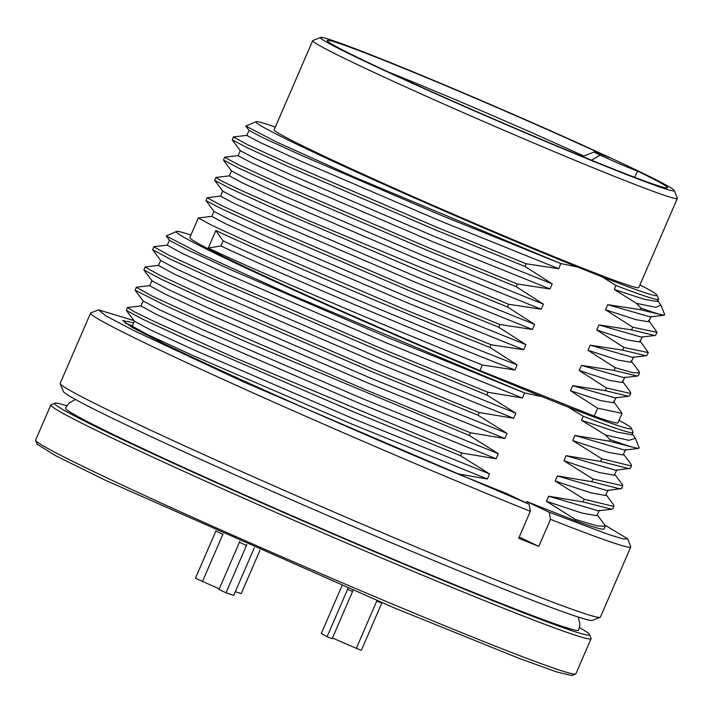 <?xml version="1.0" encoding="UTF-8"?>
<svg xmlns="http://www.w3.org/2000/svg" width="713" height="713" viewBox="0 0 713 713"><rect width="100%" height="100%" fill="white"/><g stroke="black" fill="none" stroke-linecap="round" stroke-linejoin="round"><path stroke-width="1.07" d="M634.623 177.296L637.6 171.12A185.425 5.909 -156.6 0 1 667.368 187.929A185.425 5.909 -156.6 0 1 610.747 167.965A185.425 5.909 -156.6 0 1 429.244 90.622A185.425 5.909 -156.6 0 1 327.205 40.73A185.425 5.909 -156.6 0 1 383.977 60.347A185.425 5.909 -156.6 0 1 608.911 157.502A25.017 0.802 -156.6 0 0 601.897 154.632A25.017 0.802 -156.6 0 0 594.259 151.94L582.655 156.53A33.85 1.078 -156.6 0 0 582.628 156.557A33.85 1.078 -156.6 0 0 582.628 156.584L582.628 156.557M379.476 58.208A192.777 6.15 -156.6 0 1 568.181 138.625A192.777 6.15 -156.6 0 1 674.275 190.496A192.777 6.15 -156.6 0 1 615.248 170.104A192.777 6.15 -156.6 0 1 421.41 87.378A192.777 6.15 -156.6 0 1 320.609 37.45A192.777 6.15 -156.6 0 1 379.476 58.208M320.609 37.45L312.873 40.507A198.669 6.337 23.4 0 0 312.695 40.659A198.669 6.337 23.4 0 0 419.387 93.145A198.669 6.337 23.4 0 0 616.513 177.207A198.669 6.337 23.4 0 0 677.35 198.455A198.669 6.337 23.4 0 0 677.341 198.232L674.275 190.496M312.695 40.659L274.149 129.748A198.669 6.337 23.4 0 0 380.84 182.234A198.669 6.337 23.4 0 0 577.958 266.305A198.669 6.337 23.4 0 0 638.795 287.544L677.35 198.455M578.163 617.039L579.954 624.267L578.724 630.158A279.603 8.912 -156.6 0 1 493.093 600.266A279.603 8.912 -156.6 0 1 215.665 481.943A279.603 8.912 -156.6 0 1 65.516 408.077L68.965 403.139L75.462 399.503M60.204 383.665L63.27 391.392A288.435 9.198 23.4 0 0 222.001 469.002A288.435 9.198 23.4 0 0 504.341 589.321A288.435 9.198 23.4 0 0 592.414 620.381L600.15 617.324A294.317 9.385 -156.6 0 1 510.276 585.631A294.317 9.385 -156.6 0 1 222.18 462.862A294.317 9.385 -156.6 0 1 60.204 383.665A294.317 9.385 -156.6 0 1 60.186 383.336L90.56 313.141A294.317 9.385 -156.6 0 1 90.818 312.927L98.546 309.87L133.928 320.592M604.856 525.08L627.698 538.85L630.764 546.577A294.317 9.385 -156.6 0 1 630.782 546.916L600.408 617.11A294.317 9.385 -156.6 0 1 600.15 617.324M579.562 627.645A291.376 9.287 -156.6 0 1 589.508 634.508A291.376 9.287 -156.6 0 1 500.294 603.679A291.376 9.287 -156.6 0 1 207.323 478.646A291.376 9.287 -156.6 0 1 54.963 403.184A291.376 9.287 -156.6 0 1 66.772 405.742M54.963 403.184L51.095 404.717A294.317 9.385 23.4 0 0 50.837 404.931A294.317 9.385 23.4 0 0 208.9 482.692A294.317 9.385 23.4 0 0 500.927 607.235A294.317 9.385 23.4 0 0 591.059 638.705A294.317 9.385 23.4 0 0 591.041 638.376L589.508 634.508M630.782 546.916A294.317 9.385 -156.6 0 1 550.498 519.349L538.814 546.345A294.317 9.385 -156.6 0 1 528.966 542.441A294.317 9.385 -156.6 0 1 518.672 538.315L530.347 511.319L529.082 504.207L243.302 381.829L134.329 330.841L105.943 315.912L98.546 309.87M50.837 404.931L35.65 440.028A294.317 9.385 23.4 0 0 35.668 440.358A294.317 9.385 23.4 0 0 104.312 476.658A294.317 9.385 23.4 0 0 485.74 642.333A294.317 9.385 23.4 0 0 575.614 674.017A294.317 9.385 23.4 0 0 575.872 673.803L591.059 638.705M35.668 440.358L37.201 444.235L55.614 455.696L105.159 480.161L394.218 607.886L519.51 658.527L556.577 671.913L571.755 675.55L575.614 674.017M381.945 602.735L361.339 650.327L356.304 648.322L376.945 600.631M219.265 588.867L195.424 578.261L215.941 530.846M246.867 544.545L226.021 592.779L233.677 595.453L254.291 547.816M235.317 591.674L241.199 593.653L259.951 550.302M356.304 648.322L332.436 637.992M353.006 590.498L332.133 638.688L327.098 636.682L348.024 588.377M202.43 581.585L223.017 533.992M239.782 541.425L219.016 589.455L226.021 592.779M341.937 585.783L321.26 633.572L327.098 636.682M529.082 504.207L506.765 493.619L457.514 473.797L487.353 479.002L489.546 473.931L460.545 455.732L461.721 453.031L233.775 357.347L155.211 321.946L134.267 311.741L127.475 307.517L141.147 305.877M461.721 453.031L496.114 458.762L498.316 453.682L469.314 435.483L470.482 432.782L504.875 438.513L507.077 433.433L478.075 415.233L479.243 412.533L513.636 418.264L515.838 413.184L486.836 394.984L488.004 392.284L522.397 398.014L524.563 392.908L542.014 396.678L568.145 407.087L583.216 416.258L581.469 420.278L605.524 435.001L609.989 439.591L609.303 441.178L574.91 435.447L572.708 440.527L601.71 458.726L600.542 461.427L566.149 455.696L563.947 460.776L592.949 478.976L591.781 481.676L557.379 475.945L555.186 481.025L584.188 499.225L613.581 506.399L613.626 504.875L606.068 494.715M143.17 300.877L140.969 305.957L156.102 314.246L200.54 334.789L360.43 403.781L496.114 458.762M149.908 285.628L136.424 287.179L135.131 290.173L143.224 301.064L159.667 309.825L202.742 329.709L362.623 398.701L498.316 453.682M460.545 455.732L355.956 412.863L188.615 340.511L143.598 319.665L126.361 310.422L127.467 307.517M584.188 499.225L583.02 501.925L548.618 496.195L546.425 501.275L575.427 519.474L574.945 520.579L526.702 501.542L549.233 512.237L550.498 519.349M583.02 501.925L611.736 509.26L598.26 510.811L548.618 496.195M611.736 509.26L612.832 508.725L614 506.043M135.131 290.173L165.621 305.725L244.657 341.242L469.314 435.483M489.546 473.931L353.862 418.95L193.981 349.958L150.906 330.074L134.463 321.313L126.361 310.422M599.33 510.303L596.728 515.731L581.817 513.03L546.425 501.275M136.228 287.268L152.047 296.002L198.544 317.561L365.885 389.913L470.482 432.782M487.353 479.002L351.669 424.03L191.779 355.029L147.341 334.495L132.208 326.206L134.401 321.126M604.624 524.795L605.239 526.274L597.102 525.873L575.427 519.474M555.186 481.025L590.578 492.781L605.489 495.482L608.091 490.054M151.931 280.637L149.73 285.708L164.863 293.997L209.301 314.54L369.191 383.532L504.875 438.513M457.514 473.797C413.023 455.233 367.32 435.634 320.404 415.002C255.753 386.624 203.954 363.033 165.033 344.219L132.894 327.802L122.609 320.6L133.688 322.775M125.336 323.274L132.422 325.707M604.107 528.85C603.893 530.294 594.17 527.54 574.945 520.579M557.379 475.945L607.021 490.562L621.593 488.494L622.761 485.794L622.387 484.626L614.829 474.466M158.669 265.379L145.194 266.929L143.883 269.924L151.985 280.815L168.428 289.576L211.503 309.46L371.393 378.46L507.077 433.433M627.698 538.85L623.26 538.948L608.242 534.394L549.233 512.237M591.781 481.676L620.506 489.011M143.883 269.924L161.12 279.166L206.137 300.013L373.478 372.364L478.075 415.233M491.114 344.753L402.453 308.56L253.739 244.595L212.394 225.584L198.285 217.964L189.836 237.5A233.249 7.433 23.4 0 0 479.938 370.573L482.353 365.003L514.938 369.967L517.13 364.896L489.947 347.454L491.114 344.753L523.698 349.726L525.891 344.646L498.708 327.205L499.875 324.513L532.459 329.477L534.661 324.397L507.469 306.964L508.636 304.264L308.471 220.531L239.996 189.854L221.761 181.057L215.816 177.466L229.443 175.853M508.636 304.264L541.22 309.228L543.422 304.148L516.23 286.715L517.397 284.015L549.981 288.979L552.183 283.899L524.991 266.466L526.158 263.765L558.742 268.73L560.783 263.569L577.387 266.965L601.915 276.742L616.005 285.512L614.276 289.505L636.54 303.39L640.951 308.114L640.292 309.638L607.708 304.674L605.515 309.754L635.809 319.629L648.616 321.786L651.174 316.376M231.511 170.835L229.319 175.915L242.741 183.081L282.018 201.075L423.281 261.68L541.22 309.228M605.515 309.754L632.698 327.187L631.531 329.887L598.947 324.923L596.754 330.003L623.937 347.436L622.77 350.136L590.186 345.172L587.993 350.252L618.287 360.127L631.094 362.275L633.652 356.874M587.993 350.252L615.176 367.685L614.009 370.386L581.425 365.421L579.223 370.493L606.415 387.934L605.248 390.635L572.664 385.662L570.462 390.742L597.654 408.184L594.223 416.107A233.249 7.433 23.4 0 0 617.966 422.773L622.039 413.362L597.654 408.184M639.017 371.5L639.552 372.854L632.877 372.703L615.176 367.685M639.561 372.854L638.393 375.564L637.36 376.054L614.009 370.386M507.469 306.964L418.807 270.762L270.093 206.797L229.951 188.366L214.693 180.327L215.816 177.466M530.347 511.319A294.317 9.385 -156.6 0 1 242.509 388.148A294.317 9.385 -156.6 0 1 90.56 313.141M592.949 478.976L622.761 485.794M144.989 267.019L160.808 275.753L207.305 297.312L374.646 369.664L479.243 412.533M238.204 155.603L224.72 157.154L223.454 160.077L231.556 170.968L246.021 178.526L284.22 195.995L425.483 256.6L543.422 304.148M590.186 345.172L632.636 357.365L646.78 355.653L648.322 352.614L639.864 340.609M637.36 376.054L623.875 377.605L581.425 365.421M534.661 324.397L416.722 276.849L275.459 216.244L237.26 198.775L222.795 191.209L214.693 180.327M526.149 502.817L526.702 501.542M563.947 460.776L599.339 472.532L614.258 475.232L616.852 469.805M160.692 260.388L158.491 265.459L173.624 273.747L218.062 294.291L377.952 363.282L513.636 418.264M223.454 160.077L238.712 168.116L278.854 186.548L427.568 250.513L516.23 286.715M622.77 350.136L646.121 355.814M624.891 377.124L622.333 382.524L609.526 380.377L579.223 370.493M532.459 329.477L414.52 281.929L273.257 221.324L233.971 203.33L220.549 196.155L222.75 191.084M538.814 546.345L519.216 537.049M566.149 455.696L615.782 470.313L630.354 468.245L631.522 465.544L631.148 464.377L623.59 454.217M167.43 245.129L153.955 246.68L152.644 249.675L160.746 260.566L177.189 269.327L220.264 289.211L380.154 358.211L515.838 413.184M224.577 157.225L238.677 164.837L280.031 183.847L428.736 247.812L517.397 284.015M623.937 347.436L648.322 352.614M622.342 381.107L630.444 391.998L630.426 393.451L606.415 387.934M499.875 324.513L411.214 288.31L262.5 224.345L221.155 205.335L207.046 197.715L220.682 196.102M600.542 461.427L629.267 468.762M152.644 249.675L169.881 258.926L214.907 279.763L382.239 352.115L486.836 394.984M240.272 150.586L238.08 155.666L251.502 162.84L290.779 180.826L432.042 241.431L549.981 288.979M596.754 330.003L627.048 339.878L639.855 342.026L642.413 336.625M630.8 393.113L629.632 395.813L628.59 396.303L605.248 390.635M498.708 327.205L410.046 291.011L261.332 227.046L221.19 208.615L205.932 200.567L207.046 197.715M601.71 458.726L631.103 465.91L631.522 465.544M153.75 246.778L169.569 255.504L216.075 277.063L383.407 349.423L488.004 392.284M246.965 135.354L233.481 136.905L232.215 139.828L240.317 150.719L254.782 158.277L292.981 175.746L434.244 236.351L552.183 283.899M598.947 324.923L641.397 337.115L655.541 335.404L657.083 332.365L648.634 320.36M628.59 396.303L615.114 397.854L572.664 385.662M525.891 344.646L407.952 297.098L266.698 236.493L228.499 219.016L214.034 211.458L205.932 200.567M572.708 440.527L608.1 452.292L623.019 454.983L625.613 449.555M169.453 240.138L167.252 245.219L182.394 253.498L226.823 274.042L386.713 343.042L522.397 398.014M232.215 139.828L247.473 147.867L287.624 166.307L436.329 230.263L524.991 266.466M631.531 329.887L654.882 335.565M616.13 397.373L613.572 402.774L600.765 400.617L570.462 390.742M523.698 349.726L405.759 302.178L264.496 241.573L225.21 223.579L211.788 216.404L213.989 211.333M517.13 364.896C416.036 325.886 268.266 262.357 223.062 240.842L220.87 245.923C266.065 267.428 413.834 330.966 514.938 369.967M574.91 435.447L624.552 450.063L638.028 448.513L609.303 441.178M169.507 240.317L185.95 249.078L229.025 268.961L388.915 337.962L524.563 392.908L289.674 294.282L201.182 254.149L166.254 235.941L169.507 240.317M233.338 136.976L247.438 144.596L288.792 163.607L437.497 227.563L526.158 263.765M632.698 327.187L657.083 332.365M613.581 401.357L622.03 413.362M223.062 240.842L215.879 230.495C258.471 250.833 386.767 306.394 489.947 347.454M198.285 217.964L211.921 216.342M482.353 365.003C379.173 323.943 250.878 268.382 208.285 248.044L220.87 245.923M208.285 248.044L215.879 230.495M632.36 433.967L635.408 438.308L628.937 440.34L605.524 435.001M581.469 420.278L616.861 432.042L631.78 434.734L633.001 432.479A250.905 8.003 23.4 0 0 632.984 432.194L631.451 428.335A247.964 7.905 -156.6 0 1 568.145 407.087M609.989 439.591A262.678 8.378 23.4 0 0 639.133 447.96A262.678 8.378 23.4 0 0 639.151 447.853L635.408 438.308M639.133 447.96L638.028 448.513M583.216 416.258A250.905 8.003 23.4 0 0 633.001 432.479M542.014 396.678A247.964 7.905 -156.6 0 1 298.355 292.152A247.964 7.905 -156.6 0 1 176.548 231.475L166.254 235.941M249.033 130.336L246.841 135.417L260.263 142.591L299.549 160.577L440.803 221.182L558.742 268.73M479.938 370.573L594.223 416.107M619.027 420.305A247.964 7.905 -156.6 0 1 631.451 428.335M176.548 231.475A247.964 7.905 -156.6 0 1 190.897 235.04M577.387 266.965A218.534 6.97 -156.6 0 1 363.015 174.97A218.534 6.97 -156.6 0 1 256.101 121.7L245.816 126.085L249.078 130.47L263.543 138.028L301.742 155.496L443.005 216.11L560.944 263.65M607.708 304.674L650.158 316.866L663.643 315.315L640.292 309.638M616.005 285.512A221.476 7.059 23.4 0 0 658.562 299.308L657.377 301.537L644.57 299.38L614.276 289.505M658.562 299.308A221.476 7.059 23.4 0 0 658.545 299.05L657.012 295.191A218.534 6.97 -156.6 0 1 601.915 276.742M657.395 300.12L660.969 305.164L655.808 307.33L636.54 303.39M640.951 308.114A233.249 7.433 23.4 0 0 664.694 314.781A233.249 7.433 23.4 0 0 664.712 314.691L660.969 305.164M664.676 314.816L663.643 315.315M245.816 126.085L276.27 141.842L353.835 176.895L560.783 263.569M256.101 121.7A218.534 6.97 -156.6 0 1 275.298 127.083M639.953 284.879A218.534 6.97 -156.6 0 1 657.012 295.191M637.6 171.12A25.017 0.802 -156.6 0 1 600.132 155.104L600.07 155.077A25.017 0.802 -156.6 0 1 594.259 151.94M388.514 72.066A176.592 5.633 -156.6 0 1 583.858 156.058M222.875 534.34L215.87 531.016M246.466 545.534L239.461 542.21M381.785 603.082L376.749 601.077M352.579 591.442L347.543 589.437M600.132 155.104L591.532 160.229M591.469 160.202L600.07 155.077M604.856 525.116L597.307 514.964M130.345 326.358L132.235 326.135M604.08 528.948L605.239 526.274M631.103 360.858L639.205 371.74"/></g></svg>
